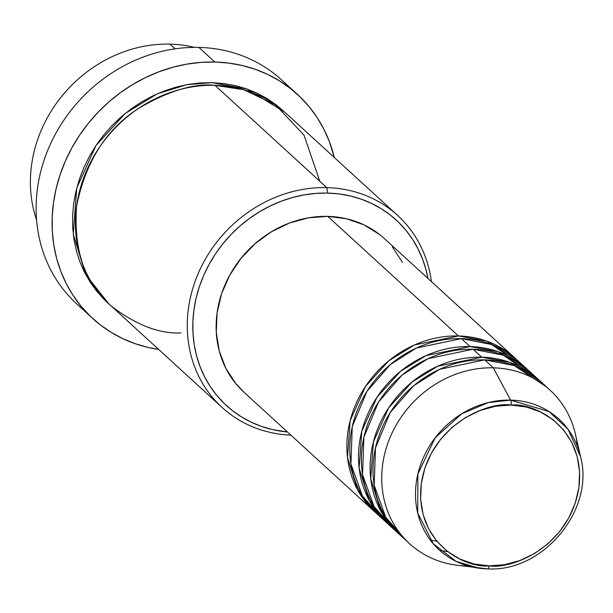 <?xml version="1.0" encoding="UTF-8"?>
<svg xmlns="http://www.w3.org/2000/svg" width="613" height="613" viewBox="0 0 613 613"><rect width="100%" height="100%" fill="white"/><g stroke="black" fill="none" stroke-linecap="round" stroke-linejoin="round"><path stroke-width="0.92" d="M545.509 386.251L514.092 365.501L484.622 359.869L493.342 367.838L510.591 400.113A4.337 1.555 91.4 0 1 511.119 405.086C534.62 402.419 586.013 427.882 578.933 487.412C569.707 546.88 511.709 569.661 489.097 565.86C465.596 568.527 414.204 543.064 421.284 483.534C430.51 424.066 488.507 401.293 511.119 405.086A4.337 1.555 -88.6 0 0 510.591 400.113L488.285 402.588L461.581 413.875L435.092 437.92L417.874 473.987L417.714 513.089L433.245 543.762L456.064 561.355L478.784 568.174L487.473 568.864A4.337 1.555 -88.6 0 0 487.542 568.864A4.337 1.555 -88.6 0 0 489.097 565.86L473.933 563.937L459.773 559.002L447.161 551.233L436.586 540.942L428.449 528.521L423.07 514.445L420.648 499.258L421.284 483.534L424.947 467.888L431.498 452.923L440.686 439.199L452.156 427.261L465.474 417.56L480.117 410.465L495.534 406.25L511.119 405.086L526.283 407.009L540.451 411.944L553.056 419.713L563.638 430.004L571.768 442.425L577.147 456.501L579.569 471.688L578.933 487.412L575.27 503.058L568.718 518.023L559.531 531.747L548.06 543.685L534.751 553.386L520.1 560.481L504.691 564.696L489.097 565.86A4.337 1.555 91.4 0 1 487.542 568.864A4.337 1.555 91.4 0 1 487.473 568.864A88.663 79 -47.6 0 1 478.784 568.174A88.663 79 -47.6 0 1 417.024 477.987A88.663 79 -47.6 0 1 510.591 400.113L493.342 367.838A104.064 92.724 132.4 0 0 383.516 459.244A104.064 92.724 132.4 0 0 456.011 565.094L487.542 568.864C542.88 572.419 594.894 509.932 580.588 456.884L568.121 429.368L549.125 411.599L510.591 400.113A88.663 79 -47.6 0 1 580.588 456.884L575.492 434.471A104.064 92.724 132.4 0 0 493.342 367.838L484.622 359.869A104.064 92.724 132.4 0 0 383.577 424.564A104.064 92.724 132.4 0 0 400.818 535.685L409.538 543.662A104.064 92.724 -47.6 0 1 392.289 432.533A104.064 92.724 -47.6 0 1 493.342 367.838A104.064 92.724 -47.6 0 1 550.014 390.083A104.064 92.724 -47.6 0 1 577.4 446.379M374.673 511.771A104.064 92.724 -47.6 0 0 376.144 513.081L357.578 489.825L347.502 457.497L350.146 420.664L365.44 386.527L388.811 360.758L414.449 344.966L458.478 335.955L486.454 341.043L516.59 359.54A104.064 92.724 -47.6 0 0 515.15 358.199A104.064 92.724 -47.6 0 0 458.478 335.955L327.748 216.374A104.064 92.724 132.4 0 0 226.703 281.068A104.064 92.724 132.4 0 0 243.943 392.19L374.673 511.771A104.064 92.724 -47.6 0 1 357.433 400.649A104.064 92.724 -47.6 0 1 458.478 335.955L327.748 216.374L346.437 218.741L363.877 224.825L379.416 234.388M523.609 366.444L491.588 344.521L461.382 338.606A104.064 92.724 132.4 0 0 360.337 403.308A104.064 92.724 132.4 0 0 377.577 514.43L386.297 522.399A104.064 92.724 -47.6 0 1 369.049 411.277A104.064 92.724 -47.6 0 1 470.102 346.583L498.078 351.67L528.207 370.175A104.064 92.724 -47.6 0 0 526.774 368.827A104.064 92.724 -47.6 0 0 470.102 346.583L461.382 338.606L470.102 346.583L426.066 355.594L400.427 371.394L377.064 397.155L361.77 431.299L359.118 468.125L369.202 500.453L387.761 523.709A104.064 92.724 -47.6 0 1 386.297 522.399M535.233 377.072L503.204 355.149L473.006 349.241A104.064 92.724 132.4 0 0 371.961 413.936A104.064 92.724 132.4 0 0 389.201 525.057L397.914 533.026A104.064 92.724 -47.6 0 1 380.673 421.905A104.064 92.724 -47.6 0 1 481.718 357.21L509.702 362.298L539.831 380.803A104.064 92.724 -47.6 0 0 538.39 379.455A104.064 92.724 -47.6 0 0 481.718 357.21L473.006 349.241L481.718 357.21L437.69 366.229L412.051 382.022L388.68 407.791L373.386 441.927L370.742 478.753L380.819 511.081L399.385 534.344A104.064 92.724 -47.6 0 1 397.914 533.026M36.581 219.983A130.086 115.903 -47.6 0 1 169.908 44.136A130.086 115.903 132.4 0 0 36.581 219.983M319.771 181.218L304.033 135.174L275.413 104.8L243.759 89.713L214.941 85.322L326.783 187.632L327.671 193.087A125.749 112.041 -47.6 0 1 427.928 278.409L425.966 269.62L422.495 258.885L417.951 248.663L412.388 239.062L405.844 230.174L398.389 222.075L390.098 214.856L381.048 208.573L371.332 203.294L361.026 199.072L350.245 195.945L339.096 193.946L327.671 193.087L316.093 193.379L304.462 194.819L292.907 197.401L281.52 201.087L270.425 205.853L259.72 211.646L249.506 218.42L239.898 226.09L230.971 234.603L222.818 243.867L215.523 253.797L209.14 264.287L203.746 275.252L199.394 286.57L196.106 298.148L193.938 309.864L192.896 321.603L192.995 333.265L194.229 344.721L196.597 355.877L200.068 366.612L204.604 376.834L210.175 386.435L216.718 395.324L224.166 403.415L232.457 410.641L241.507 416.924L251.23 422.196L261.529 426.418L272.31 429.552L287.451 431.981A125.749 112.041 -47.6 0 1 194.52 306.056A125.749 112.041 -47.6 0 1 327.671 193.087L326.783 187.632A130.086 115.903 132.4 0 0 188.582 307.427A130.086 115.903 132.4 0 0 290.899 435.146A130.086 115.903 -47.6 0 1 222.029 407.4A130.086 115.903 -47.6 0 1 200.474 268.502A130.086 115.903 -47.6 0 1 326.783 187.632L214.941 85.322A130.086 115.903 132.4 0 0 88.632 166.192A130.086 115.903 132.4 0 0 110.187 305.098L222.029 407.4M84.985 310.768A151.763 135.22 -47.6 0 1 49.04 147.235A151.763 135.22 -47.6 0 1 198.88 47.416A151.763 135.22 132.4 0 0 51.523 141.764A151.763 135.22 132.4 0 0 76.671 303.818L92.647 318.438A151.763 135.22 -47.6 0 1 67.499 156.384A151.763 135.22 -47.6 0 1 214.864 62.036L198.88 47.416L214.864 62.036A151.763 135.22 -47.6 0 1 297.512 94.471A151.763 135.22 -47.6 0 1 334.269 157.48L329.304 141.442L323.817 129.113L317.105 117.527L309.205 106.792L300.209 97.023L290.21 88.31L279.283 80.724L267.552 74.357L255.115 69.261L242.112 65.491L228.649 63.07L214.864 62.036L200.888 62.388L186.85 64.127L172.897 67.238L159.158 71.698L145.764 77.445L132.845 84.441L120.523 92.609L108.922 101.873L98.157 112.141L88.318 123.328L79.506 135.304L71.805 147.971L65.3 161.204L60.036 174.866L56.082 188.835L53.454 202.972L52.197 217.148L52.32 231.216L53.814 245.047L56.664 258.51L60.856 271.467L66.334 283.796L73.054 295.382L80.947 306.117L89.942 315.887L99.95 324.606L110.869 332.185L122.608 338.552L135.036 343.648L148.047 347.425L158.675 349.448A151.763 135.22 -47.6 0 1 92.647 318.438M212.037 82.663L246.824 88.962L284.317 111.811L276.616 105.183L267.253 98.685L257.199 93.23L246.541 88.862L235.392 85.628L223.852 83.552L212.037 82.663L200.053 82.97L188.03 84.464L176.069 87.13L164.292 90.946L152.813 95.873L141.733 101.873L131.174 108.869L121.236 116.815L112.003 125.619L103.566 135.197L96.019 145.473L89.421 156.323L83.835 167.663L79.33 179.379L75.935 191.356L73.69 203.47L72.61 215.623L72.709 227.676L73.997 239.537L76.441 251.069L80.027 262.18L84.724 272.747L90.486 282.677L97.252 291.88L108.746 303.757L85.674 274.563L73.261 234.12L76.725 188.153L95.919 145.618L125.113 113.543L157.104 93.881L186.819 84.678L212.037 82.663M260.134 239.545A99.727 88.862 132.4 0 0 233.829 268.295M175.065 48.848L169.908 44.136L175.065 48.848M466.209 565.906A104.064 92.724 -47.6 0 1 409.538 543.662M538.39 379.455L529.678 371.486A104.064 92.724 132.4 0 0 473.006 349.241L428.066 358.659L401.975 375.179L378.527 402.028L363.884 437.253L362.544 474.585L374.076 506.568L393.699 528.889M550.014 390.083L541.294 382.114A104.064 92.724 132.4 0 0 484.622 359.869L439.69 369.287L413.591 385.807L390.152 412.656L375.501 447.881L374.168 485.212L385.7 517.196L405.323 539.517M194.459 47.377A130.086 115.903 132.4 0 0 169.908 44.136A130.086 115.903 -47.6 0 1 194.459 47.377M297.512 94.471L281.528 79.859A151.763 135.22 132.4 0 0 198.88 47.416A151.763 135.22 -47.6 0 1 289.19 87.529M397.622 215.431A130.086 115.903 -47.6 0 1 431.383 281.566A130.086 115.903 132.4 0 0 326.783 187.632A130.086 115.903 -47.6 0 1 397.622 215.431L285.781 113.129A130.086 115.903 132.4 0 0 214.941 85.322C194.068 83.153 168.659 90.808 138.714 108.294C106.31 129.059 85.605 161.679 76.594 206.129C73.407 250.725 85.069 284.133 111.581 306.354C136.553 325.189 159.702 334.039 181.027 332.905M233.768 268.394L241.124 258.119L254.663 244.02L260.234 239.468M244.242 392.466L235.928 383.746L225.906 368.436L219.278 351.096L216.297 332.384L217.071 313.021L221.584 293.742L229.66 275.298L240.978 258.402L255.108 243.69L271.513 231.737L289.558 223.002L308.546 217.807L327.748 216.374A104.064 92.724 132.4 0 1 384.42 238.618L515.15 358.199M392.443 247.07L402.465 262.372M526.774 368.827L518.054 360.858A104.064 92.724 132.4 0 0 461.382 338.606L416.449 348.031L390.351 364.543L366.911 391.401L352.26 426.617L350.927 463.957L362.459 495.94L382.075 518.261M378.459 506.376L383.11 512.583M439.621 550.298L447.712 551.662M430.341 540.145L436.717 541.103"/></g></svg>
